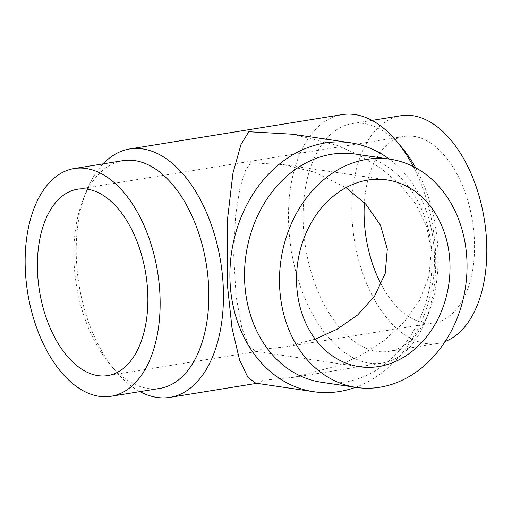 <?xml version="1.0" encoding="UTF-8"?>
<svg xmlns="http://www.w3.org/2000/svg" width="512" height="512" viewBox="0 0 512 512"><rect width="100%" height="100%" fill="white"/><g stroke="black" fill="none" stroke-linecap="round" stroke-linejoin="round"><path stroke-width="0.38" stroke-dasharray="2.56 1.92" d="M381.203 284.365A94.406 53.837 -99.2 0 0 434.381 322.79A94.406 53.837 -99.2 0 0 473.587 229.357A94.406 53.837 -99.2 0 0 413.933 136.352A94.406 53.837 -99.2 0 0 404.243 136.397A94.406 53.837 -99.2 0 0 364.39 202.682M315.232 339.149L284.659 346.995L261.35 349.242L257.427 351.398L255.827 351.411L249.094 345.926L241.901 328.198L236.083 296.288L233.741 255.373L235.494 216.352L240.019 187.616L245.459 170.662L250.598 162.758L283.411 164.621L314.426 172.166L346.035 187.616M445.21 341.453A115.354 65.779 80.8 0 1 437.722 343.469A115.354 65.779 80.8 0 1 354.374 240.09A115.354 65.779 80.8 0 1 400.902 115.718M122.931 160.653A115.354 65.779 -99.2 0 0 83.014 199.853A115.354 65.779 -99.2 0 0 109.517 363.789A115.354 65.779 -99.2 0 0 159.757 388.41M415.693 167.808A115.354 65.779 80.8 0 1 437.786 247.386A115.354 65.779 80.8 0 1 428.941 312.147A115.354 65.779 80.8 0 1 389.018 351.347A115.354 65.779 80.8 0 1 305.67 247.968A115.354 65.779 80.8 0 1 352.198 123.59A115.354 65.779 80.8 0 1 364.038 123.539A115.354 65.779 80.8 0 1 402.432 148.211M103.136 163.859A125.83 71.757 -99.2 0 0 86.208 191.699A125.83 71.757 -99.2 0 0 115.123 370.522A125.83 71.757 -99.2 0 0 139.955 391.61M413.274 166.541A125.83 71.757 80.8 0 1 435.392 249.658A125.83 71.757 80.8 0 1 425.741 320.301A125.83 71.757 80.8 0 1 382.195 363.059A125.83 71.757 80.8 0 1 291.277 250.291A125.83 71.757 80.8 0 1 342.029 114.624M321.44 382.272A115.354 93.248 98.4 0 0 430.547 281.779A115.354 93.248 98.4 0 0 355.142 154.035M292.544 134.208L336.326 145.133L358.88 154.886L380.57 167.981L400.064 184.518L415.891 204.262L426.643 226.541L431.29 250.323L428.992 276.122L419.501 300.544L404.038 322.246L384.294 340.41L362.048 354.733L338.88 365.357L294.202 377.28L263.142 380.275L257.914 383.149L255.776 383.162M355.539 387.309A125.83 101.715 98.4 0 0 434.234 250.758A125.83 101.715 98.4 0 0 389.242 159.072M107.706 375.603L257.427 351.398M284.659 346.995L434.381 322.79M77.574 189.21L404.243 136.397M387.059 179.923L283.411 164.621M359.475 366.714L255.827 351.411M389.018 351.347L437.722 343.469M352.198 123.59L371.994 120.39M109.517 363.789L115.123 370.522M83.014 199.853L86.208 191.699M428.941 312.147L425.741 320.301M256.845 383.322L257.914 383.149M294.202 377.28L382.195 363.059"/><path stroke-width="0.77" d="M87.264 189.165A94.406 53.837 80.8 0 1 146.918 282.17A94.406 53.837 80.8 0 1 107.706 375.603A94.406 53.837 80.8 0 1 39.494 291.002A94.406 53.837 80.8 0 1 77.574 189.21A94.406 53.837 80.8 0 1 87.264 189.165M364.39 202.682A94.406 53.837 -99.2 0 0 381.203 284.365M346.035 187.616L365.946 204.32L380.512 225.312L387.309 249.126L385.171 273.491L374.643 296.013L357.747 314.861L337.126 329.216L315.232 339.149M86.074 168.48A115.354 65.779 -99.2 0 0 74.227 168.531A115.354 65.779 -99.2 0 0 27.699 292.902A115.354 65.779 -99.2 0 0 111.053 396.282A115.354 65.779 -99.2 0 0 158.963 282.118A115.354 65.779 -99.2 0 0 86.074 168.48M371.994 120.39L400.902 115.718A115.354 65.779 80.8 0 1 412.742 115.667A115.354 65.779 80.8 0 1 484.781 222.586A115.354 65.779 80.8 0 1 445.21 341.453M367.891 180.077A94.406 76.32 -81.6 0 1 387.059 179.923A94.406 76.32 -81.6 0 1 448.768 284.467A94.406 76.32 -81.6 0 1 359.475 366.714A94.406 76.32 -81.6 0 1 296.64 273.939A94.406 76.32 -81.6 0 1 367.891 180.077M111.053 396.282L159.757 388.41A115.354 65.779 -99.2 0 0 207.667 274.24A115.354 65.779 -99.2 0 0 134.778 160.602A115.354 65.779 -99.2 0 0 122.931 160.653L74.227 168.531M139.955 391.61A125.83 71.757 -99.2 0 0 169.92 397.376A125.83 71.757 -99.2 0 0 223.11 283.981A125.83 71.757 -99.2 0 0 142.669 148.89A125.83 71.757 -99.2 0 0 129.754 148.941L342.029 114.624A125.83 71.757 80.8 0 1 396.832 141.478L402.432 148.211A115.354 65.779 80.8 0 1 415.693 167.808M366.701 159.392A115.354 93.248 98.4 0 0 279.635 274.074A115.354 93.248 98.4 0 0 356.416 387.437A115.354 93.248 98.4 0 0 465.517 286.944A115.354 93.248 98.4 0 0 390.118 159.2A115.354 93.248 98.4 0 0 366.701 159.392M129.754 148.941A125.83 71.757 -99.2 0 0 103.136 163.859M396.832 141.478A125.83 71.757 80.8 0 1 413.274 166.541M390.118 159.2L355.142 154.035A115.354 93.248 98.4 0 0 331.725 154.227A115.354 93.248 98.4 0 0 244.659 268.915A115.354 93.248 98.4 0 0 321.44 382.272L356.416 387.437M313.811 391.731L255.776 383.162L248 377.549L239.578 359.994L231.981 327.808L227.213 283.315L227.226 221.619L232.986 172.973L241.043 144.346L248.813 131.725L292.544 134.208L350.573 142.778A125.83 101.715 98.4 0 0 325.03 142.982A125.83 101.715 98.4 0 0 230.061 268.083A125.83 101.715 98.4 0 0 313.811 391.731A125.83 101.715 98.4 0 0 355.539 387.309M389.242 159.072A125.83 101.715 98.4 0 0 350.573 142.778M169.92 397.376L256.845 383.322"/></g></svg>
